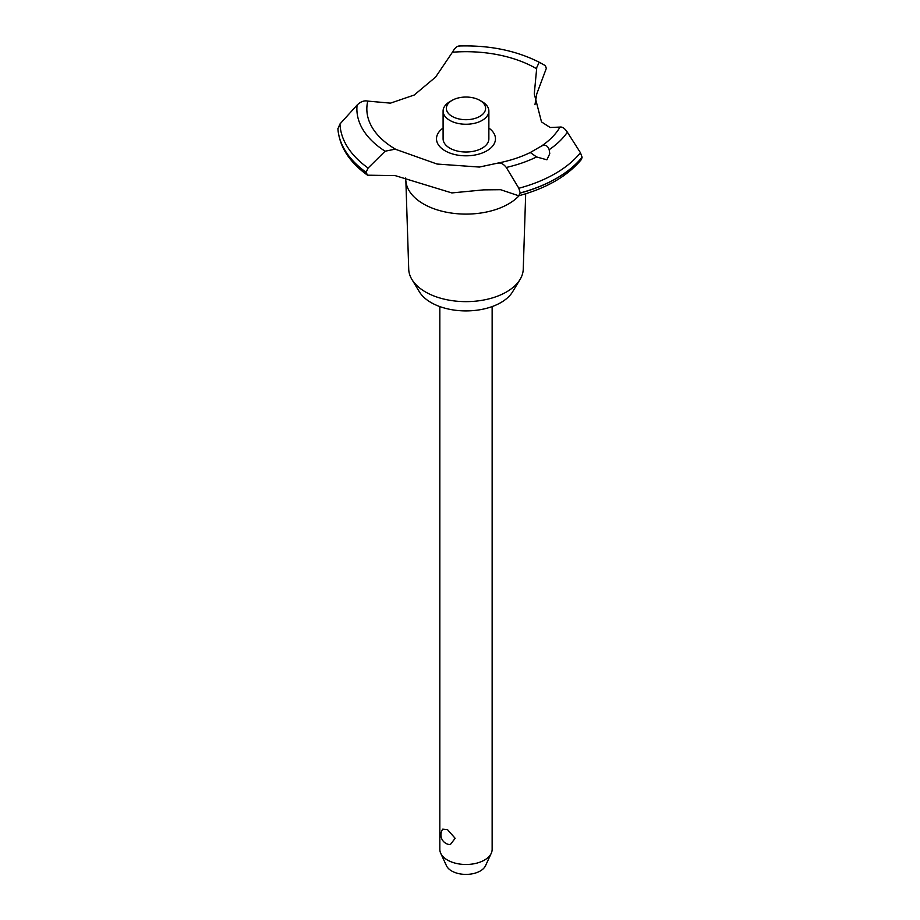 <?xml version="1.0" encoding="UTF-8"?>
<svg xmlns="http://www.w3.org/2000/svg" width="920" height="920" viewBox="0 0 920 920"><rect width="100%" height="100%" fill="white"/><g stroke="black" fill="none" stroke-linecap="round" stroke-linejoin="round"><path stroke-width="1.38" d="M525.688 193.763L523.25 269.18A57.27 33.062 180 0 1 520.053 279.473A57.27 33.062 180 0 1 425.488 291.95A57.27 33.062 180 0 1 411.918 279.473A57.27 33.062 180 0 1 408.721 269.18L405.869 180.826M520.053 279.473L512.589 291.812A49.369 28.497 180 0 1 431.077 302.565A49.369 28.497 180 0 1 419.382 291.812L411.918 279.473M519.11 195.672A60.157 34.73 180 0 1 508.518 203.929A60.157 34.73 180 0 1 423.453 203.929A60.157 34.73 180 0 1 405.927 181.401L405.306 177.962M582.107 157.239A128.156 73.991 180 0 1 556.6 178.25A128.156 73.991 180 0 1 520.202 192.97L518.719 195.776C546.653 188.209 567.559 176.088 581.44 159.436L582.107 157.239L580.428 152.697L567.364 132.204C564.811 128.398 562.361 126.684 560.027 127.075L550.183 127.501L541.512 121.923L534.278 93.909L536.774 67.436L539.212 62.238L545.41 65.676L546.319 68.39L536.774 93.874L534.957 104.719M459.287 46.057C457.091 45.943 454.802 48.001 452.421 52.233L435.62 77.073L414.195 95.036L390.459 103.143L367.77 101.096C364.216 100.291 360.663 101.614 357.086 105.064L339.974 123.97L337.916 128.811M518.719 195.776L500.618 189.704L483.655 189.865L451.858 192.924L395.197 175.617L367.528 175.191L366.125 172.304L368.103 168.038L385.112 151.214L395.197 149.166L437.046 164.036L479.366 167.06L498.053 163.047C510.036 160.678 520.778 157.17 530.288 152.501L541.466 146.05C545.158 144.337 547.722 145.555 549.171 149.695L549.769 153.72L546.894 159.804L536.578 156.952L530.265 152.513M582.107 157.343A128.156 73.991 180 0 1 556.6 178.353A128.156 73.991 180 0 1 520.202 193.085M536.578 156.952A109.1 62.986 180 0 1 506.299 167.463L518.834 188.255L520.202 192.97M439.829 306.578L439.829 849.39A26.151 15.099 0 0 0 440.714 853.277A26.151 15.099 0 0 0 447.488 860.062A26.151 15.099 0 0 0 472.776 863.972A26.151 15.099 0 0 0 491.257 853.277A26.151 15.099 0 0 0 492.142 849.39L492.142 306.578M442.738 829.161L447.488 829.633L455.159 838.304L450.282 844.64A9.809 9.809 0 0 1 442.727 829.161M491.257 853.277L485.507 865.731A20.205 11.661 180 0 1 471.224 874A20.205 11.661 180 0 1 451.697 870.987A20.205 11.661 180 0 1 446.464 865.731L440.714 853.277M479.849 100.36A19.619 11.327 0 0 0 452.111 100.36A19.619 11.327 0 0 0 452.111 116.38A19.619 11.327 0 0 0 479.849 116.38A19.619 11.327 0 0 0 479.849 100.36L482.16 101.695L479.849 100.36M482.16 101.695L482.16 101.695A22.885 13.213 180 0 1 488.865 111.032A22.885 13.213 180 0 1 474.743 123.245A22.885 13.213 180 0 1 449.799 120.382A22.885 13.213 180 0 1 443.095 111.032A22.885 13.213 180 0 1 449.799 101.695L452.111 100.36M488.865 111.032L488.865 138.793A22.885 13.213 180 0 1 474.743 151.006A22.885 13.213 180 0 1 449.799 148.143A22.885 13.213 180 0 1 443.095 138.793L443.095 111.032M497.398 163.231C500.503 162.403 503.47 163.817 506.299 167.474M396.336 149.672A99.153 57.247 180 0 1 395.876 149.408A99.153 57.247 180 0 1 367.77 101.096M452.421 52.233A99.153 57.247 180 0 1 536.096 68.459A99.153 57.247 180 0 1 536.544 68.724M560.027 127.075A99.153 57.247 180 0 1 541.466 146.05M488.865 128.064A29.486 17.02 180 0 1 486.829 150.834A29.486 17.02 180 0 1 446.246 151.443A29.486 17.02 180 0 1 443.095 128.064M366.125 172.419A128.156 73.991 180 0 1 337.893 128.455M366.125 172.304A128.156 73.991 180 0 1 337.893 128.34M580.428 152.697A126.051 72.772 180 0 1 555.116 173.65A126.051 72.772 180 0 1 518.834 188.255M567.364 132.204A109.1 62.986 180 0 1 549.171 149.695M368.103 168.038A126.051 72.772 180 0 1 339.974 123.97M385.112 151.214A109.1 62.986 180 0 1 357.086 105.064M367.528 175.191C349.221 162.058 339.353 146.544 337.904 128.616M539.212 62.238C515.971 50.473 489.152 45.068 458.758 46"/></g></svg>
